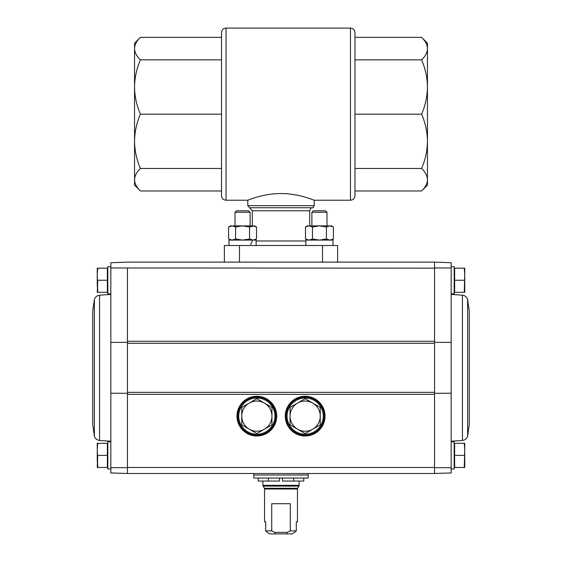<?xml version="1.0" encoding="UTF-8"?>
<svg xmlns="http://www.w3.org/2000/svg" width="562" height="562" viewBox="0 0 562 562"><rect width="100%" height="100%" fill="white"/><g stroke="black" fill="none" stroke-linecap="round" stroke-linejoin="round"><path stroke-width="0.84" d="M226.043 28.1L350.456 28.1L350.456 200.22L314.214 200.22C314.53 200.458 298.893 193.454 280.986 193.553C263.051 193.468 247.463 200.465 247.786 200.22L226.043 200.22L226.043 28.1C223.29 28.367 221.779 29.877 221.512 32.631L221.512 195.695C221.779 198.442 223.29 199.953 226.043 200.22M421.605 190.975L354.98 190.975L354.98 59.846L421.605 59.846C425.364 68.578 427.317 77.633 427.457 87.005C427.317 96.383 425.371 105.431 421.605 114.163C425.364 122.895 427.317 131.944 427.457 141.315C427.317 150.693 425.371 159.749 421.605 168.474C425.364 172.091 427.317 175.843 427.457 179.721C427.317 183.605 425.371 187.357 421.605 190.975L427.457 185.123L427.457 48.599C427.317 52.484 425.371 56.235 421.605 59.846M421.605 168.474L354.98 168.474M421.605 114.163L354.98 114.163M427.457 48.599L427.457 43.197L421.605 37.352C425.364 40.97 427.317 44.721 427.457 48.599C427.317 44.714 425.371 40.97 421.605 37.352L354.98 37.352L354.98 32.631L354.98 195.695C354.713 198.442 353.203 199.953 350.456 200.22M427.457 177.437L427.457 141.315M427.457 87.005L427.457 50.882M140.395 37.352L221.512 37.352L221.512 168.474L140.395 168.474C136.636 159.741 134.683 150.686 134.543 141.315L134.543 43.197L140.395 37.352C136.629 40.97 134.683 44.714 134.543 48.599C134.683 52.484 136.636 56.228 140.395 59.846C136.629 68.578 134.683 77.626 134.543 87.005C134.683 96.376 136.636 105.431 140.395 114.163C136.629 122.888 134.683 131.944 134.543 141.315L134.543 179.721C134.683 183.605 136.629 187.357 140.395 190.975C136.636 187.357 134.683 183.605 134.543 179.721C134.683 175.843 136.629 172.091 140.395 168.474M221.512 190.975L140.395 190.975L134.543 185.123L134.543 179.721M221.512 59.846L140.395 59.846M221.512 114.163L140.395 114.163M252.31 225.889L252.31 210.757L247.786 205.657L247.786 200.22M252.31 240.986L250.715 244.442M224.378 262.124L224.378 245.517L337.622 245.517L337.622 262.124M451.16 467.668L434.552 467.675L434.552 473.506L451.16 472.923L451.16 393.203L434.552 393.309M127.448 467.675L127.448 473.506L110.84 472.923L110.84 467.668L127.448 467.675L127.448 341.274L434.552 341.274L434.552 467.675M434.552 342.328L451.16 342.434L451.16 262.707L434.552 262.124L434.552 267.955L451.16 267.969M434.552 341.274L434.552 267.955M127.448 393.309L110.84 393.203L110.84 294.411L99.565 295.176C96.959 295.563 95.224 296.996 94.374 299.497L92.723 311.046L92.723 424.584L94.374 436.14L94.374 299.497M127.448 342.328L110.84 342.434L110.84 262.707L127.448 262.124L434.552 262.124L434.552 268.165L110.84 267.969M127.448 341.274L127.448 267.955M110.84 467.668L110.84 393.203M97.753 467.465L107.37 467.465L107.37 443.306L97.753 443.306L97.254 449.347L97.753 467.465L97.254 467.465L97.753 455.389L107.37 455.389M97.753 292.324L107.37 292.324L107.37 268.165L97.753 268.165L97.254 274.207L97.753 292.324L97.254 292.324L97.753 280.248L107.37 280.248M434.552 473.506L434.552 467.465L127.448 467.465L127.448 473.506L434.552 473.506M276.715 416.133A19.874 19.874 0 0 1 246.908 433.337A19.874 19.874 0 0 1 246.908 398.922A19.874 19.874 0 0 1 276.715 416.133M325.026 416.133A19.874 19.874 0 0 1 295.226 433.337A19.874 19.874 0 0 1 295.226 398.922A19.874 19.874 0 0 1 325.026 416.133M324.787 416.133A19.628 19.628 0 0 1 295.345 433.133A19.628 19.628 0 0 1 295.345 399.132A19.628 19.628 0 0 1 324.787 416.133M276.469 416.133A19.628 19.628 0 0 1 247.027 433.133A19.628 19.628 0 0 1 247.027 399.132A19.628 19.628 0 0 1 276.469 416.133A19.628 19.628 0 0 1 247.027 433.133A19.628 19.628 0 0 1 247.027 399.132A19.628 19.628 0 0 1 276.469 416.133A19.628 19.628 0 0 1 247.027 433.133A19.628 19.628 0 0 1 247.027 399.132A19.628 19.628 0 0 1 276.469 416.133M110.84 441.802L107.82 441.802L107.82 468.975L110.84 468.975M110.84 266.655L107.82 266.655L107.82 293.835L110.84 293.835M97.254 286.283L97.254 268.165L97.753 268.165M97.254 461.43L97.254 443.306L97.753 443.306M464.247 467.465L454.63 467.465L454.63 443.306L464.247 443.306L464.746 449.347L464.247 467.465L464.746 467.465L464.746 443.306L464.247 443.306M451.16 468.975L454.18 468.975L454.18 441.802L451.16 441.802M464.247 292.324L454.63 292.324L454.63 268.165L464.247 268.165L464.746 274.207L464.247 292.324L464.746 292.324L464.746 268.165L464.247 268.165M451.16 293.835L454.18 293.835L454.18 266.655L451.16 266.655M454.63 280.248L464.247 280.248M454.63 455.389L464.247 455.389M469.277 367.815L469.277 424.584L467.626 436.14L467.626 299.497L469.277 311.046L469.277 367.815M271.713 530.879L265.693 530.879L267.329 532.39L265.693 530.879L265.693 521.824L264.54 521.824L264.54 489.017L297.46 489.017L297.46 521.824L296.307 521.824L296.307 530.879L294.671 532.39L296.307 530.879L290.287 530.879L290.287 503.7L271.713 503.7L271.713 530.879L274.776 532.39L275.113 533.9L286.887 533.9L287.224 532.39L290.287 530.879M267.329 532.39L269.886 533.9L267.329 532.39M294.671 532.39L292.114 533.9L294.671 532.39M269.886 533.9L275.113 533.9M286.887 533.9L292.114 533.9M268.32 478.037L268.32 481.058L279.49 481.058L279.49 478.037L282.51 478.037L282.51 481.058L293.68 481.058L293.68 478.037M282.51 478.037L308.18 478.037L308.18 475.016L253.82 475.016L253.82 478.037L279.49 478.037M268.32 481.058L258.204 481.058L258.204 478.037M303.796 478.037L303.796 481.058L293.68 481.058M287.224 532.39L274.776 532.39M274.959 416.133A18.117 18.117 0 0 0 247.786 400.439A18.117 18.117 0 0 0 247.786 431.82A18.117 18.117 0 0 0 274.959 416.133M241.744 424.851L241.744 407.415L256.841 398.697L271.938 407.415L271.938 424.851L256.841 433.569L241.744 424.851L241.744 407.415M264.393 403.059A15.097 15.097 0 0 1 264.393 429.206A15.097 15.097 0 0 1 241.744 416.133A15.097 15.097 0 0 1 264.393 403.059M271.938 424.851L271.938 407.415M323.276 416.133A18.117 18.117 0 0 0 296.097 400.439A18.117 18.117 0 0 0 296.097 431.82A18.117 18.117 0 0 0 323.276 416.133M290.062 424.851L290.062 407.415L305.159 398.697L320.256 407.415L320.256 424.851L305.159 433.569L290.062 424.851L290.062 407.415M312.704 403.059A15.097 15.097 0 0 1 312.704 429.206A15.097 15.097 0 0 1 290.062 416.133A15.097 15.097 0 0 1 312.704 403.059M320.256 424.851L320.256 407.415M235.59 226.971L242.566 225.889L230.483 225.889L228.615 226.971L232.106 225.889L235.59 226.971L235.59 239.005L232.106 240.086L228.615 239.005L232.106 240.086L235.59 239.005L242.566 240.086L249.542 239.005L253.026 240.086L256.511 239.005L256.511 226.971L253.026 225.889L256.511 226.971L254.642 225.889L249.542 226.971L249.542 239.005M250.118 226.662L252.233 225.952M333.385 226.971L329.894 225.889L333.385 226.971L329.894 225.889L331.517 225.889L333.385 226.971L333.385 239.005L329.894 240.086L326.41 239.005L319.434 240.086L312.458 239.005L308.974 240.086L305.489 239.005L308.974 240.086M329.894 225.889L307.358 225.889L305.489 226.971L308.974 225.889L312.458 226.971L319.434 225.889L326.41 226.971L329.894 225.889L326.41 226.971L326.41 239.005M333.02 245.517L333.02 240.086L305.847 240.086L305.847 245.517M326.986 212.274L325.503 210.792L313.364 210.792L311.882 212.274L311.882 225.889L311.882 212.274L326.986 212.274L326.986 225.889M312.458 226.971L312.458 239.005M305.489 226.971L305.489 239.005L307.358 240.086M256.153 245.517L256.153 240.086L228.98 240.086L228.98 245.517M235.014 212.274L250.118 212.274L248.636 210.792L236.497 210.792L235.014 212.274L235.014 225.889M228.615 226.971L228.615 239.005L232.106 240.086M253.026 225.889L242.566 225.889L249.542 226.971M247.786 205.657L314.214 205.657L314.214 200.22M256.153 240.986L305.847 240.986M252.31 210.757L309.69 210.757L309.69 225.889M249.647 207.757L312.353 207.757C311.777 207.083 310.884 208.081 309.69 210.757M322.518 245.517L322.518 262.124M239.482 245.517L239.482 262.124M127.448 394.355L434.552 394.355M127.448 392.353L434.552 392.353M127.448 343.277L434.552 343.277M324.829 416.133A19.67 19.67 0 0 1 295.324 433.169A19.67 19.67 0 0 1 295.324 399.097A19.67 19.67 0 0 1 324.829 416.133M324.183 416.133A19.024 19.024 0 0 1 295.647 432.607A19.024 19.024 0 0 1 295.647 399.659A19.024 19.024 0 0 1 324.183 416.133M276.511 416.133A19.67 19.67 0 0 1 247.006 433.169A19.67 19.67 0 0 1 247.006 399.097A19.67 19.67 0 0 1 276.511 416.133M275.865 416.133A19.024 19.024 0 0 1 247.329 432.607A19.024 19.024 0 0 1 247.329 399.659A19.024 19.024 0 0 1 275.865 416.133M110.84 441.219L99.565 440.46L99.565 295.176M451.16 342.434L451.16 393.203M451.16 294.411L462.435 295.176L462.435 440.46C465.041 440.074 466.776 438.634 467.626 436.14M297.46 489.017L297.656 488.259L264.344 488.259L262.883 485.329L299.117 485.329L299.117 481.058M263.086 486.088L298.914 486.088L299.117 485.329M254.122 475.016L307.878 475.016M350.456 28.1C353.203 28.367 354.713 29.877 354.98 32.631M312.353 207.757C312.781 208.214 313.399 207.518 314.214 205.657M107.82 445.301L107.37 444.851M107.82 465.477L107.37 465.926M107.82 270.16L107.37 269.704L107.82 270.16M107.82 290.329L107.37 290.786M99.565 440.46C96.959 440.074 95.224 438.634 94.374 436.14M454.18 270.16L454.63 269.704L454.18 270.16M454.18 465.477L454.63 465.926M454.18 445.301L454.63 444.851M454.18 290.329L454.63 290.786M451.16 441.219L462.435 440.46M462.435 295.176C465.041 295.563 466.776 296.996 467.626 299.497M262.883 485.329L262.883 481.058M264.344 488.259L264.54 489.017M297.656 488.259L298.914 486.088M308.18 474.714L308.18 473.506M253.82 474.714L253.82 473.506M313.364 210.792L311.882 212.274M331.517 240.086L333.385 239.005M250.118 212.274L250.118 225.889M254.642 240.086L256.511 239.005M230.483 240.086L228.615 239.005"/></g></svg>
